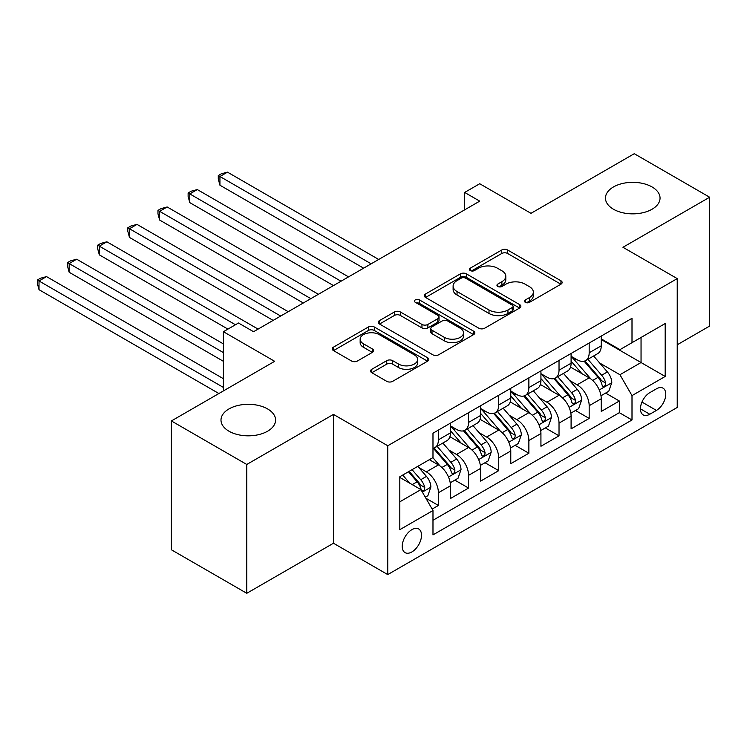 <?xml version="1.0" encoding="UTF-8"?>
<svg xmlns="http://www.w3.org/2000/svg" width="747" height="747" viewBox="0 0 747 747"><rect width="100%" height="100%" fill="white"/><g stroke="black" fill="none" stroke-linecap="round" stroke-linejoin="round"><path stroke-width="1.12" d="M525.337 302.348A2.932 1.69 0 0 0 529.483 302.348L560.932 284.187A4.183 2.418 0 0 0 562.155 282.478A4.183 2.418 0 0 0 560.932 280.769L507.652 250.012A4.183 2.418 0 0 0 501.732 250.012L470.283 268.164A2.932 1.69 0 0 0 469.424 269.359A2.932 1.69 0 0 0 470.283 270.563A2.932 1.69 0 0 0 474.429 270.563L478.5 268.21A13.399 7.731 0 0 1 497.446 268.21L501.881 270.769A13.399 7.731 0 0 1 505.803 276.241A13.399 7.731 0 0 1 501.881 281.712L497.81 284.056A2.932 1.69 0 0 0 496.951 285.251A2.932 1.69 0 0 0 497.81 286.456A2.932 1.69 0 0 0 501.956 286.456L506.027 284.103A13.399 7.731 0 0 1 524.973 284.103L529.408 286.661A13.399 7.731 0 0 1 533.33 292.133A13.399 7.731 0 0 1 529.408 297.605L525.337 299.949A2.932 1.69 0 0 0 524.478 301.144A2.932 1.69 0 0 0 525.337 302.348L525.337 299.949M267.585 408.926A27.294 15.762 0 0 0 237.835 405.509A27.294 15.762 0 0 0 220.991 420.066A27.294 15.762 0 0 0 228.984 431.215A27.294 15.762 0 0 0 258.723 434.633A27.294 15.762 0 0 0 275.578 420.066A27.294 15.762 0 0 0 267.585 408.926M652.056 186.955A27.294 15.762 0 0 0 622.307 183.538A27.294 15.762 0 0 0 605.462 198.095A27.294 15.762 0 0 0 613.455 209.235A27.294 15.762 0 0 0 643.204 212.652A27.294 15.762 0 0 0 660.049 198.095A27.294 15.762 0 0 0 652.056 186.955M411.868 551.949A13.642 7.881 120 0 0 420.785 539.922A13.642 7.881 120 0 0 418.693 528.988A13.642 7.881 120 0 0 411.868 529.67A13.642 7.881 120 0 0 402.96 541.687A13.642 7.881 120 0 0 405.051 552.621A13.642 7.881 120 0 0 411.868 551.949M371.791 369.289A4.183 2.418 0 0 0 370.568 370.998A4.183 2.418 0 0 0 371.791 372.706L386.741 381.334A4.183 2.418 0 0 0 392.661 381.334L427.592 361.175A4.183 2.418 0 0 0 428.815 359.466A4.183 2.418 0 0 0 427.592 357.757L374.312 326.99A4.183 2.418 0 0 0 368.392 326.99L333.461 347.159A4.183 2.418 0 0 0 332.238 348.868A4.183 2.418 0 0 0 333.461 350.576L351.52 360.997A4.183 2.418 0 0 0 357.44 360.997L372.389 352.369A4.183 2.418 0 0 0 373.612 350.66A4.183 2.418 0 0 0 372.389 348.952L363.434 343.788A11.196 6.462 0 0 1 360.157 339.213A11.196 6.462 0 0 1 367.066 333.237A11.196 6.462 0 0 1 379.271 334.637L414.342 354.89A11.196 6.462 0 0 1 417.62 359.466A11.196 6.462 0 0 1 410.71 365.432A11.196 6.462 0 0 1 398.506 364.032L392.661 360.661A4.183 2.418 0 0 0 386.741 360.661L371.791 369.289L371.791 372.706M677.23 344.778L709.65 326.056L709.65 197.227L634.259 153.705L530.986 213.334L479.723 183.734L464.643 192.437L479.723 201.139L253.56 331.715L238.48 323.012L223.409 331.715L223.409 390.905M246.771 464.466L246.771 593.295L333.47 543.246L333.47 414.408L246.771 464.466L171.39 420.944L274.672 361.315L223.409 331.715M333.47 414.408L387.749 445.754L677.23 278.612L677.23 407.451L387.749 574.583L387.749 445.754M709.65 197.227L622.951 247.276L677.23 278.612M478.79 328.194A4.183 2.418 0 0 0 484.71 328.194L519.641 308.025A4.183 2.418 0 0 0 520.864 306.317A4.183 2.418 0 0 0 519.641 304.608L466.361 273.85A4.183 2.418 0 0 0 460.441 273.85L425.519 294.01A4.183 2.418 0 0 0 424.287 295.719A4.183 2.418 0 0 0 425.519 297.427L478.79 328.194M416.471 302.974A2.932 1.69 0 0 1 419.45 303.394L419.45 299.911L473.617 331.182A4.183 2.418 0 0 1 474.84 332.891A4.183 2.418 0 0 1 473.617 334.6L438.685 354.76A4.183 2.418 0 0 1 432.765 354.76L379.485 324.002L379.485 320.584A4.183 2.418 0 0 0 378.262 322.293A4.183 2.418 0 0 0 379.485 324.002M379.485 320.584L394.435 311.957A4.183 2.418 0 0 1 400.355 311.957L421.962 324.431A4.183 2.418 0 0 0 427.882 324.431L437.798 318.708A4.183 2.418 0 0 0 439.021 316.999A4.183 2.418 0 0 0 437.798 315.29L415.304 302.302A2.932 1.69 0 0 1 414.445 301.106A2.932 1.69 0 0 1 416.256 299.538A2.932 1.69 0 0 1 419.45 299.911M246.771 593.295L171.39 549.773L171.39 420.944M432.149 509.081L438.405 505.467L425.893 498.24M418.778 467.491L426.35 471.861A17.06 9.851 60 0 1 438.405 492.759L450.469 485.793L450.469 498.501L468.565 488.052L454.839 480.134M448.928 450.086L456.501 454.456A17.06 9.851 60 0 1 468.565 475.344L480.629 468.388L480.629 481.096L498.716 470.647L484.999 462.729M479.088 432.672L486.652 437.042A17.06 9.851 60 0 1 498.716 457.939L510.78 450.973L510.78 463.682L528.876 453.233L515.15 445.315M509.239 415.267L516.812 419.637A17.06 9.851 60 0 1 528.876 440.525L540.931 433.568L540.931 446.276L559.027 435.828L545.31 427.91M539.39 397.852L546.963 402.222A17.06 9.851 60 0 1 559.027 423.119L571.091 416.154L571.091 428.862L589.178 418.413L589.178 405.705A17.06 9.851 -120 0 0 577.123 384.817L569.55 380.447M575.461 410.495L589.178 418.413M450.469 485.793A17.06 9.851 -120 0 0 438.405 464.905L429.357 459.676M480.629 468.388A17.06 9.851 -120 0 0 468.565 447.49L449.918 436.724M510.78 450.973A17.06 9.851 -120 0 0 498.716 430.085L480.069 419.319M540.931 433.568A17.06 9.851 -120 0 0 528.876 412.671L510.22 401.905M571.091 416.154A17.06 9.851 -120 0 0 559.027 395.266L540.38 384.5M656.426 388.823L649.797 392.651A13.222 7.629 120 0 0 641.159 404.304A13.222 7.629 120 0 0 643.186 414.893A13.222 7.629 120 0 0 649.797 414.24L656.426 410.411A13.222 7.629 120 0 0 665.063 398.758A13.222 7.629 120 0 0 663.037 388.169A13.222 7.629 120 0 0 656.426 388.823M399.813 501.807L420.916 489.621L432.98 510.518L432.98 534.889L631.999 419.982L631.999 395.611L619.935 374.723L599.701 363.033M432.98 510.518L399.813 529.67L399.813 476.735L432.98 457.584L432.98 433.213L631.999 318.306L631.999 342.686L665.175 323.535L665.175 376.46L631.999 395.611M450.469 425.902L456.501 429.385A17.06 9.851 60 0 0 465.026 430.225L477.09 423.269A17.06 9.851 -120 0 0 480.629 415.453L480.629 405.705M480.629 408.497L486.652 411.98A17.06 9.851 60 0 0 495.186 412.82L507.25 405.854A17.06 9.851 -120 0 0 510.78 398.048L510.78 388.3M510.78 391.083L516.812 394.565A17.06 9.851 60 0 0 525.337 395.406L537.401 388.449A17.06 9.851 -120 0 0 540.931 380.634L540.931 370.885M540.931 373.677L546.963 377.16A17.06 9.851 60 0 0 555.497 378.001L567.552 371.035A17.06 9.851 -120 0 0 571.091 363.229L571.091 353.48M432.98 520.267L619.338 412.671L619.338 401.008L601.242 411.457L601.242 398.749A17.06 9.851 -120 0 0 589.178 377.851L570.531 367.085M571.091 356.263L577.123 359.746A17.06 9.851 -120 0 0 585.648 360.596A17.06 9.851 -120 0 0 589.178 352.78L589.178 343.032M585.648 360.596L597.712 353.63A17.06 9.851 -120 0 0 601.242 345.814L601.242 336.066M438.405 430.085L438.405 439.834A17.06 9.851 60 0 1 434.875 447.64A17.06 9.851 60 0 1 432.98 448.331M434.875 447.64L446.939 440.674A17.06 9.851 -120 0 0 450.469 432.868L450.469 423.119M468.565 412.671L468.565 422.419A17.06 9.851 60 0 1 465.026 430.225M498.716 395.266L498.716 405.014A17.06 9.851 60 0 1 495.186 412.82M528.876 377.851L528.876 387.6A17.06 9.851 60 0 1 525.337 395.406M559.027 360.446L559.027 370.195A17.06 9.851 60 0 1 555.497 378.001M559.027 423.119L559.027 435.828M528.876 440.525L528.876 453.233M498.716 457.939L498.716 470.647M468.565 475.344L468.565 488.052M438.405 492.759L438.405 505.467M420.916 489.621L399.813 477.436M619.935 374.723L641.047 362.528L641.047 337.457L665.175 323.535M601.242 339.549L665.175 376.46M601.242 338.858L619.935 349.652L631.999 342.686M333.47 543.246L387.749 574.583M464.643 192.437L464.643 209.851M605.612 393.09L619.338 401.008M619.338 412.671L631.999 419.982M526.514 302.759L529.408 301.088A13.399 7.731 0 0 0 533.33 295.616L533.33 292.133M505.803 276.241L505.803 279.723A13.399 7.731 0 0 1 501.881 285.195L498.987 286.867M560.876 284.215L507.652 253.494A4.183 2.418 0 0 0 501.732 253.494L471.46 270.974M519.585 308.063L466.361 277.333A4.183 2.418 0 0 0 460.441 277.333L425.575 297.465M512.237 307.512A2.932 1.69 0 0 0 513.096 306.317A2.932 1.69 0 0 0 512.237 305.121L465.474 278.117A2.932 1.69 0 0 0 461.329 278.117L457.043 280.601A13.399 7.731 0 0 0 453.112 286.064A13.399 7.731 0 0 0 457.043 291.535L489.005 309.996A13.399 7.731 0 0 0 507.951 309.996L512.237 307.512L512.237 310.995A2.932 1.69 0 0 0 513.096 309.8L513.096 306.317M453.112 286.064L453.112 289.547A13.399 7.731 0 0 0 457.043 295.018L457.043 291.535M512.237 310.995L507.951 313.469A13.399 7.731 0 0 1 489.005 313.469L457.043 295.018M379.541 324.039L394.435 315.439L394.435 311.957M439.021 316.999L439.021 320.482A4.183 2.418 0 0 1 437.798 322.19L427.882 327.914A4.183 2.418 0 0 1 421.962 327.914L400.355 315.439A4.183 2.418 0 0 0 394.435 315.439M419.45 303.394L473.561 334.628M444.381 337.373A11.196 6.462 0 0 0 456.585 338.774A11.196 6.462 0 0 0 463.504 332.807A11.196 6.462 0 0 0 460.217 328.232L447.864 321.098A4.183 2.418 0 0 0 441.944 321.098L432.027 326.822A4.183 2.418 0 0 0 430.804 328.531A4.183 2.418 0 0 0 432.027 330.239L444.381 337.373L444.381 340.856A11.196 6.462 0 0 0 456.585 342.257A11.196 6.462 0 0 0 463.504 336.29L463.504 332.807M430.804 328.531L430.804 332.013A4.183 2.418 0 0 0 432.027 333.722L432.027 330.239M444.381 340.856L432.027 333.722M417.62 359.466L417.62 362.949A11.196 6.462 0 0 1 410.71 368.915A11.196 6.462 0 0 1 398.506 367.515L392.661 364.144A4.183 2.418 0 0 0 386.741 364.144L371.847 372.744M360.157 339.213L360.157 342.696A11.196 6.462 0 0 0 363.434 347.262L363.434 343.788M372.333 352.407L363.434 347.262M427.536 361.203L374.312 330.473A4.183 2.418 0 0 0 368.392 330.473L333.517 350.614M600.99 395.761L608.786 391.26L611.793 382.548A11.298 6.527 -120 0 0 607.395 371.941L593.622 355.992M590.858 378.953L574.518 360.035A32.625 18.834 -120 0 0 571.091 356.45M581.894 373.649L572.753 363.061A27.079 15.631 -120 0 0 571.091 361.249M378.701 259.47L227.48 172.155L219.935 176.507L219.935 185.219L363.621 268.173M584.117 361.203L598.048 377.338A11.298 6.527 60 0 1 602.073 385.125L602.904 386.46L604.426 386.246L605.453 385.004L605.696 383.034A11.298 6.527 -120 0 0 601.662 375.246L587.889 359.298M584.929 360.941L599.906 378.281A5.761 3.324 60 0 1 601.354 380.531L605.696 383.034M219.935 185.219L218.283 179.037L218.283 175.554L371.166 263.822M218.283 175.554L221.289 173.808L227.48 172.155M570.839 413.166L578.626 408.665L581.642 399.962A11.298 6.527 -120 0 0 577.244 389.355L563.462 373.397M560.698 396.368L544.367 377.45A32.625 18.834 -120 0 0 540.931 373.864M551.744 391.055L542.602 380.475A27.079 15.631 -120 0 0 540.931 378.654M348.55 276.876L197.32 189.57L189.785 193.921L189.785 202.624L333.47 285.578M553.957 378.617L567.897 394.752A11.298 6.527 60 0 1 571.922 402.53L572.744 403.875L574.275 403.66L575.293 402.418L575.545 400.448A11.298 6.527 -120 0 0 571.511 392.661L557.738 376.712M554.778 378.346L569.756 395.686A5.761 3.324 60 0 1 571.203 397.936L575.545 400.448M189.785 202.624L188.123 196.442L188.123 192.959L341.005 281.227M188.123 192.959L191.139 191.223L197.32 189.57M540.679 430.58L548.475 426.079L551.491 417.368A11.298 6.527 -120 0 0 547.084 406.76L533.311 390.812M530.547 413.773L514.207 394.855A32.625 18.834 -120 0 0 510.78 391.269M521.583 408.469L512.451 397.88A27.079 15.631 -120 0 0 510.78 396.069M318.39 294.29L167.169 206.975L159.625 211.326L159.625 220.038L303.31 302.993M523.806 396.022L537.737 412.157A11.298 6.527 60 0 1 541.771 419.945L542.593 421.28L544.115 421.065L545.142 419.823L545.385 417.853A11.298 6.527 -120 0 0 541.36 410.066L527.578 394.117M524.618 395.761L539.595 413.1A5.761 3.324 60 0 1 541.043 415.351L545.385 417.853M159.625 220.038L157.972 213.857L157.972 210.374L310.855 298.641M157.972 210.374L160.988 208.628L167.169 206.975M510.528 447.985L518.315 443.485L521.331 434.782A11.298 6.527 -120 0 0 516.933 424.175L503.151 408.217M500.397 431.187L484.056 412.269A32.625 18.834 -120 0 0 480.629 408.684M491.433 425.874L482.291 415.295A27.079 15.631 -120 0 0 480.629 413.474M288.239 311.695L137.009 224.389L129.474 228.741L129.474 237.443L273.159 320.398M493.646 413.436L507.587 429.572A11.298 6.527 60 0 1 511.611 437.35L512.433 438.694L513.964 438.48L514.982 437.238L515.234 435.268A11.298 6.527 -120 0 0 511.2 427.48L497.427 411.522M494.467 413.166L509.445 430.505A5.761 3.324 60 0 1 510.892 432.756L515.234 435.268M129.474 237.443L127.812 231.262L127.812 227.779L280.695 316.046M127.812 227.779L130.828 226.042L137.009 224.389M480.368 465.4L488.164 460.899L491.181 452.187A11.298 6.527 -120 0 0 486.773 441.58L473 425.631M470.236 448.592L453.896 429.674A32.625 18.834 -120 0 0 450.469 426.089M461.282 443.288L452.14 432.7A27.079 15.631 -120 0 0 450.469 430.888M258.079 329.11L106.858 241.795L99.314 246.146L99.314 254.858L227.928 329.11M463.495 430.842L477.426 446.977A11.298 6.527 60 0 1 481.46 454.764L482.282 456.1L483.804 455.885L484.831 454.643L485.074 452.673A11.298 6.527 -120 0 0 481.049 444.885L467.267 428.937M464.317 430.58L479.285 447.92A5.761 3.324 60 0 1 480.741 450.17L485.074 452.673M99.314 254.858L97.661 248.676L97.661 245.193L235.464 324.749M97.661 245.193L100.677 243.447L106.858 241.795M450.217 482.805L458.004 478.304L461.02 469.602A11.298 6.527 -120 0 0 456.622 458.994L442.84 443.036M440.086 466.007L432.868 457.65M431.122 460.694L429.955 459.34M223.409 343.9L76.698 259.209L69.163 263.56L69.163 272.263L223.409 361.315M433.335 448.256L447.276 464.391A11.298 6.527 60 0 1 451.3 472.169L452.122 473.514L453.653 473.299L454.671 472.057L454.923 470.087A11.298 6.527 -120 0 0 450.889 462.3L437.116 446.342M434.156 447.985L449.134 465.325A5.761 3.324 60 0 1 450.581 467.575L454.923 470.087M69.163 272.263L67.501 266.081L67.501 262.599L223.409 352.612M67.501 262.599L70.517 260.862L76.698 259.209M425.295 497.194L427.854 495.719L430.87 487.007A11.298 6.527 -120 0 0 426.472 476.399L417.797 466.352M409.692 483.141L402.717 475.064M400.971 478.108L399.813 476.763M223.409 378.72L46.547 276.614L39.012 280.965L39.012 289.677L218.88 393.52M408.441 471.749L417.115 481.796A11.298 6.527 60 0 1 421.149 489.584L421.971 490.919L423.493 490.704L424.52 489.462L424.763 487.492A11.298 6.527 -120 0 0 420.738 479.705L412.064 469.667M409.141 471.348L418.974 482.739A5.761 3.324 60 0 1 420.43 484.99L424.763 487.492M39.012 289.677L37.35 283.496L37.35 280.013L223.409 387.432M37.35 280.013L40.366 278.267L46.547 276.614M426.35 471.861L438.405 464.905M456.501 454.456L468.565 447.49M486.652 437.042L498.716 430.085M516.812 419.637L528.876 412.671M546.963 402.222L559.027 395.266M577.123 384.817L589.178 377.851M589.178 352.78L601.242 345.814M438.405 439.834L450.469 432.868M468.565 422.419L480.629 415.453M498.716 405.014L510.78 398.048M528.876 387.6L540.931 380.634M559.027 370.195L571.091 363.229M589.178 405.705L601.242 398.749M641.962 402.063L656.426 410.411M640.44 408.842L649.797 414.24M529.408 301.088L529.408 297.605M497.81 286.456L497.81 284.056M501.881 285.195L501.881 281.712M470.283 270.563L470.283 268.164M501.732 253.494L501.732 250.012M507.652 253.494L507.652 250.012M560.932 284.187L560.932 280.769M425.519 297.427L425.519 294.01M460.441 277.333L460.441 273.85M466.361 277.333L466.361 273.85M519.641 308.025L519.641 304.608M489.005 313.469L489.005 309.996M507.951 313.469L507.951 309.996M400.355 315.439L400.355 311.957M421.962 327.914L421.962 324.431M427.882 327.914L427.882 324.431M437.798 322.19L437.798 318.708M473.617 334.6L473.617 331.182M386.741 364.144L386.741 360.661M392.661 364.144L392.661 360.661M398.506 367.515L398.506 364.032M372.389 352.369L372.389 348.952M333.461 350.576L333.461 347.159M368.392 330.473L368.392 326.99M374.312 330.473L374.312 326.99M427.592 361.175L427.592 357.757M599.262 389.962L611.718 382.772M574.518 360.035L576.068 359.139M601.662 375.246L607.395 371.941M592.66 380.447L598.048 377.338M569.111 407.376L581.568 400.177M544.367 377.45L545.917 376.553M571.511 392.661L577.244 389.355M562.5 397.862L567.897 394.752M538.961 424.782L551.417 417.592M514.207 394.855L515.766 393.958M541.36 410.066L547.084 406.76M532.35 415.267L537.737 412.157M508.8 442.196L521.257 434.997M484.056 412.269L485.606 411.373M511.2 427.48L516.933 424.175M502.189 432.681L507.587 429.572M478.65 459.601L491.106 452.411M453.896 429.674L455.455 428.778M481.049 444.885L486.773 441.58M472.039 450.086L477.426 446.977M448.489 477.006L460.946 469.816M450.889 462.3L456.622 458.994M441.888 467.501L447.276 464.391M422.354 492.105L430.795 487.231M420.738 479.705L426.472 476.399M412.241 484.616L417.115 481.796"/></g></svg>
